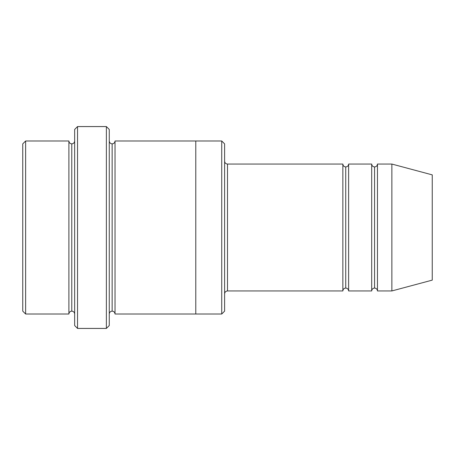 <?xml version="1.0" encoding="UTF-8"?>
<svg xmlns="http://www.w3.org/2000/svg" width="455" height="455" viewBox="0 0 455 455"><rect width="100%" height="100%" fill="white"/><g stroke="black" fill="none" stroke-linecap="round" stroke-linejoin="round"><path stroke-width="0.68" d="M227.5 290.944C225.76 291.126 224.798 292.087 224.616 293.828C224.798 292.087 225.76 291.126 227.5 290.944L342.854 290.944C343.036 289.204 343.997 288.243 345.737 288.06L345.737 166.939C343.997 166.757 343.036 165.796 342.854 164.056L342.854 290.944L342.854 164.056C343.036 165.796 343.997 166.757 345.737 166.939C347.478 166.757 348.439 165.796 348.621 164.056L348.621 290.944C348.439 289.204 347.478 288.243 345.737 288.06C343.997 288.243 343.036 289.204 342.854 290.944L227.5 290.944L227.5 164.056L227.5 290.944M224.616 161.172C224.798 162.913 225.76 163.874 227.5 164.056L342.854 164.056L227.5 164.056C225.76 163.874 224.798 162.913 224.616 161.172M74.66 129.453L74.66 325.547L77.543 328.43L77.543 126.57L74.66 129.453L77.543 126.57L77.543 328.43L106.379 328.43L109.263 325.547L109.263 129.453L106.379 126.57L106.379 328.43L106.379 126.57L77.543 126.57L106.379 126.57L109.263 129.453L109.263 325.547L106.379 328.43L77.543 328.43L74.66 325.547L74.66 129.453M224.616 311.129L224.616 143.871L221.733 140.987L221.733 314.013L224.616 311.129L221.733 314.013L221.733 140.987L115.03 140.987L115.03 314.013C114.848 312.272 113.886 311.311 112.146 311.129L112.146 143.871C110.411 143.689 109.45 142.728 109.263 140.987C109.45 142.728 110.411 143.689 112.146 143.871C113.886 143.689 114.848 142.728 115.03 140.987L195.781 140.987L195.781 314.013L221.733 314.013L195.781 314.013L195.781 140.987L221.733 140.987L224.616 143.871L224.616 311.129M22.75 143.871L22.75 311.129L25.634 314.013L25.634 140.987L22.75 143.871L25.634 140.987L25.634 314.013L68.893 314.013L68.893 140.987L25.634 140.987L68.893 140.987L68.893 314.013C69.075 312.272 70.036 311.311 71.776 311.129L71.776 143.871C70.036 143.689 69.075 142.728 68.893 140.987C69.075 142.728 70.036 143.689 71.776 143.871C73.511 143.689 74.478 142.728 74.66 140.987C74.478 142.728 73.511 143.689 71.776 143.871L71.776 311.129C70.036 311.311 69.075 312.272 68.893 314.013L25.634 314.013L22.75 311.129L22.75 143.871M74.66 314.013C74.478 312.272 73.511 311.311 71.776 311.129C73.511 311.311 74.478 312.272 74.66 314.013M391.874 290.944L391.874 164.056L377.457 164.056L377.457 290.944L391.874 290.944L432.25 280.126L432.25 174.874L391.874 164.056L391.874 290.944L377.457 290.944C377.275 289.204 376.313 288.243 374.573 288.06L374.573 166.939C372.833 166.757 371.872 165.796 371.689 164.056L371.689 290.944C371.872 289.204 372.833 288.243 374.573 288.06C372.833 288.243 371.872 289.204 371.689 290.944L371.689 164.056C371.872 165.796 372.833 166.757 374.573 166.939C376.313 166.757 377.275 165.796 377.457 164.056C377.275 165.796 376.313 166.757 374.573 166.939L374.573 288.06C376.313 288.243 377.275 289.204 377.457 290.944L377.457 164.056L391.874 164.056L432.25 174.874L432.25 280.126L391.874 290.944M109.263 314.013C109.45 312.272 110.411 311.311 112.146 311.129C110.411 311.311 109.45 312.272 109.263 314.013M115.03 314.013L195.781 314.013L115.03 314.013L115.03 140.987C114.848 142.728 113.886 143.689 112.146 143.871L112.146 311.129C113.886 311.311 114.848 312.272 115.03 314.013M371.689 164.056L348.621 164.056L371.689 164.056M348.621 290.944L371.689 290.944L348.621 290.944L348.621 164.056C348.439 165.796 347.478 166.757 345.737 166.939L345.737 288.06C347.478 288.243 348.439 289.204 348.621 290.944"/></g></svg>
